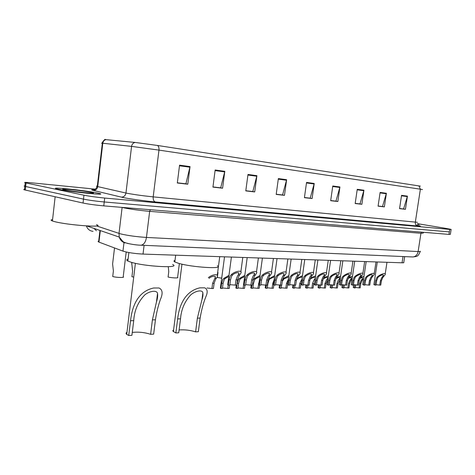 <?xml version="1.0" encoding="UTF-8"?>
<svg xmlns="http://www.w3.org/2000/svg" width="475" height="475" viewBox="0 0 475 475"><rect width="100%" height="100%" fill="white"/><g stroke="black" fill="none" stroke-linecap="round" stroke-linejoin="round"><path stroke-width="0.71" d="M404.67 256.607L403.78 262.449C404.166 262.728 403.596 262.847 402.07 262.8L143.023 254.083C134.621 253.62 127.935 252.635 122.966 251.127L98.966 242.107L98.022 241.526L98.693 241.122M25.347 189.377C23.578 189.353 23.281 189.507 24.463 189.852L83.042 203.039C88.623 204.179 95.534 205.129 103.776 205.877L448.964 234.401L450.365 234.341L450.739 231.972M95.327 189.145L31.89 182.851C25.662 182.263 23.441 182.24 25.234 182.792L83.95 195.207C89.543 196.294 96.461 197.244 104.696 198.051L449.748 229.413L449.356 231.907L104.239 201.964L449.356 231.907L448.964 234.401M83.95 195.207L83.493 199.126C89.08 200.242 95.998 201.186 104.239 201.964C95.998 201.186 89.08 200.242 83.493 199.126L25.662 186.515L83.493 199.126L83.042 203.039M24.463 189.852L24.848 186.325L25.662 186.515L24.848 186.325C23.667 185.992 23.958 185.85 25.727 185.891M97.072 192.939C84.788 190.327 47.334 186.485 56.929 188.89L58.544 189.258C70.882 191.953 109.102 195.813 99.251 193.432L97.072 192.939C84.788 190.327 47.334 186.485 56.929 188.89L58.544 189.258C70.882 191.953 109.102 195.813 99.251 193.432L97.072 192.939M179.562 165.163L177.317 182.994L187.797 184.205L190.036 166.588L179.562 165.163M177.341 182.81L185.921 183.801L190.036 166.588M185.618 183.766L187.797 184.205M215.157 170.002L212.937 187.102L222.591 188.219L224.806 171.315L215.157 170.002M212.96 186.93L220.697 187.827L224.806 171.315M220.388 187.791L222.591 188.219M247.986 174.467L245.789 190.897L254.713 191.924L256.904 175.679L247.986 174.467M245.812 190.73L252.813 191.538L256.904 175.679M252.51 191.502L254.713 191.924M278.362 178.594L276.195 194.406L284.472 195.356L286.627 179.716L278.362 178.594M276.218 194.245L282.572 194.976L286.627 179.716M282.263 194.94L284.472 195.356M401.559 195.338L399.552 208.638L405.436 209.315L407.437 196.139L401.559 195.338M399.57 208.501L403.59 208.964L407.437 196.139M403.287 208.935L405.436 209.315M380.119 192.422L378.082 206.162L384.358 206.886L386.389 193.277L380.119 192.422M378.1 206.019L382.488 206.53L386.389 193.277M382.185 206.494L384.358 206.886M357.247 189.317L355.175 203.52L361.873 204.292L363.939 190.226L357.247 189.317M355.193 203.371L359.997 203.929L363.939 190.226M359.688 203.894L361.873 204.292M332.779 185.992L330.677 200.688L337.844 201.519L339.94 186.966L332.779 185.992M330.695 200.539L335.956 201.151L339.94 186.966M335.647 201.115L337.844 201.519M306.547 182.424L304.416 197.659L312.111 198.55L314.236 183.469L306.547 182.424M304.433 197.505L310.211 198.17L314.236 183.469M309.902 198.134L312.111 198.55M105.135 139.561L135.12 142.441L157.54 145.469L420.417 186.152M417.715 224.408L419.455 224.331L417.525 223.879L419.455 224.331L417.715 224.408M449.748 229.413L451.143 229.389L446.88 228.552L417.478 223.672M252.498 191.567L245.807 190.796M220.382 187.862L212.948 187.002M185.606 183.843L177.335 182.887M335.641 201.174L330.689 200.604M359.682 203.953L355.187 203.431M382.179 206.548L378.094 206.079M403.281 208.988L399.564 208.561M282.251 195.005L276.207 194.311M309.896 198.2L304.428 197.57M173.595 329.882L172.888 330.547L173.096 331.336L175.857 332.939L177.65 318.939C179.123 305.674 184.888 291.187 199.862 287.844L204.731 287.826C207.539 289.168 207.913 292.137 205.865 296.738C203.365 302.973 201.459 310.08 200.129 318.072L198.348 331.716L195.605 331.865C190.19 330.173 184.692 329.537 179.099 329.953M195.605 331.865L197.38 318.179L202.006 299.464C203.074 296.347 203.258 293.841 202.546 291.935C200.848 289.679 194.548 291.442 190.635 294.999C184.591 301.643 181.218 309.587 180.524 318.826L178.731 332.779L175.857 332.939M175.02 260.383C173.654 260.739 173.589 261.262 174.818 261.951L178.612 263.334C192.298 267.395 224.794 269.319 217.342 265.757M126.962 332.316C125.851 332.892 125.768 333.581 126.712 334.376L128.725 335.492L130.536 320.75C132.086 306.785 137.483 291.525 153.627 287.998L159.03 287.981C162.563 289.685 163.05 293.437 160.485 299.238C158.276 305.389 156.596 312.235 155.444 319.788L153.645 334.139L150.605 334.305C144.602 332.375 138.492 331.752 132.27 332.423M150.605 334.305L152.404 319.907L156.471 301.946C157.599 298.431 157.938 295.48 157.48 293.093C156.352 290.029 149.5 291.056 144.863 294.832C138.035 301.892 134.324 310.49 133.724 320.625L131.913 335.32L128.725 335.492M128.072 259.154C126.386 259.576 126.314 260.199 127.846 261.018L130.892 262.164C144.851 266.606 181.462 268.482 172.645 264.468M52.577 219.598C50.647 219.836 50.593 220.293 52.422 220.976L54.073 221.481C66.785 225.091 106.602 227.988 96.467 224.687M91.093 192.369C82.205 190.475 55.569 187.839 64.469 189.774L64.927 189.869C72.764 191.579 97.488 194.168 92.987 192.832L91.093 192.369M376.069 284.668L379.751 285.101L380.404 280.767L381.758 277.62L383.343 275.613C383.194 274.39 381.686 274.716 378.812 276.598L377.827 277.578L376.651 280.749L376.004 285.101L374.983 285.101L373.92 284.46M374.983 285.101L375.63 280.743L376.841 277.566L377.797 276.587C380.16 274.425 386.65 272.015 385.1 274.734L382.731 277.632L381.407 280.778L380.76 285.101L379.751 285.101M364.937 284.668L368.742 285.101L369.402 280.701L370.761 277.501L372.323 275.5C372.192 274.206 370.648 274.526 367.697 276.462L366.706 277.453L365.524 280.678L364.871 285.101L363.814 285.101L362.787 284.454M363.814 285.101L364.473 280.672L365.685 277.447L366.647 276.45C369.057 274.206 375.731 271.789 374.098 274.627L371.771 277.513L370.441 280.707L369.782 285.101L368.742 285.101M353.436 284.662L357.372 285.107L358.031 280.63L359.409 277.376L360.935 275.387C360.822 274.022 359.248 274.33 356.214 276.325L355.217 277.329L354.035 280.606L353.37 285.107L352.284 285.107L351.292 284.448M352.284 285.107L352.943 280.6L354.16 277.323L355.128 276.308C357.586 273.98 364.456 271.563 362.734 274.52L360.448 277.388L359.106 280.636L358.447 285.107L357.372 285.107M341.549 284.656L345.622 285.107L346.287 280.559L347.67 277.252L349.173 275.274C349.072 273.826 347.463 274.128 344.345 276.177L343.336 277.204L342.154 280.535L341.483 285.107L340.361 285.107L339.411 284.442M340.361 285.107L341.026 280.523L342.243 277.192L343.223 276.165C345.723 273.748 352.806 271.332 350.983 274.413L348.745 277.263L347.397 280.565L346.732 285.107L345.622 285.107M329.258 284.656L333.474 285.107L334.145 280.482L335.534 277.121L337.001 275.156C336.923 273.63 335.279 273.915 332.067 276.028L331.051 277.067L329.864 280.458L329.193 285.113L328.029 285.113L327.127 284.436M328.029 285.113L328.7 280.452L329.923 277.056L330.903 276.011C333.462 273.499 340.765 271.1 338.835 274.307L336.65 277.133L335.291 280.493L334.62 285.107L333.474 285.107M316.54 284.65L320.904 285.113L321.581 280.404L322.982 276.984L324.413 275.043C324.354 273.422 322.668 273.701 319.36 275.868L318.339 276.931L317.152 280.381L316.475 285.113L315.269 285.113L314.408 284.43M315.269 285.113L315.946 280.369L317.169 276.919L318.155 275.856C320.767 273.238 328.308 270.857 326.266 274.206L324.134 276.996L322.768 280.41L322.092 285.113L320.904 285.113M303.371 284.65L307.895 285.113L308.572 280.327L309.985 276.842L311.374 274.924C311.339 273.208 309.617 273.475 306.203 275.708L305.176 276.788L303.988 280.298L303.305 285.113L302.058 285.113L301.245 284.424M302.058 285.113L302.741 280.292L303.97 276.777L304.956 275.696C307.628 272.959 315.412 270.613 313.251 274.099L311.178 276.854L309.801 280.333L309.124 285.113L307.895 285.113M289.726 284.65L294.417 285.119L295.1 280.244L296.519 276.693L297.873 274.805C297.861 272.994 296.091 273.238 292.57 275.542L291.543 276.64L290.35 280.214L289.661 285.119L288.367 285.119L287.607 284.418M288.367 285.119L289.055 280.202L290.284 276.628L291.282 275.524C294.013 272.674 302.053 270.364 299.772 273.998L297.754 276.711L296.376 280.25L295.693 285.119L294.417 285.119M275.583 284.65L280.452 285.119L281.141 280.155L282.566 276.545L283.872 274.687C283.884 272.763 282.073 272.994 278.439 275.369L277.4 276.492L276.212 280.125L275.518 285.119L274.176 285.119L273.469 284.412M274.176 285.119L274.871 280.119L276.1 276.474L277.097 275.352C279.9 272.365 288.218 270.115 285.796 273.897L283.848 276.557L282.459 280.167L281.77 285.119L280.452 285.119M260.912 284.65L265.964 285.119L266.659 280.066L268.09 276.391L269.349 274.562C269.396 272.531 267.532 272.739 263.773 275.185L262.734 276.331L261.547 280.036L260.846 285.125L259.457 285.125L258.756 284.798L258.81 284.406M259.457 285.125L260.152 280.024L261.381 276.313L262.384 275.173C265.258 272.044 273.861 269.859 271.296 273.796L269.42 276.402L268.025 280.078L267.336 285.119L265.964 285.119M245.682 284.656L250.931 285.125L251.625 279.971L253.068 276.224L254.279 274.443C255.977 271.955 250.818 272.81 248.55 275.001L247.505 276.165L246.317 279.941L245.617 285.125L244.174 285.125L243.527 284.822L243.586 284.4M244.174 285.125L244.868 279.929L246.103 276.147L247.107 274.983C250.052 271.7 258.97 269.598 256.251 273.695L254.452 276.242L253.05 279.983L252.35 285.125L250.931 285.125M229.858 284.662L235.315 285.125L236.016 279.876L237.47 276.058L238.622 274.318C240.421 271.742 235.078 272.507 232.732 274.805L231.687 275.993L230.5 279.84L229.799 285.131L228.291 285.131L227.709 284.846L227.768 284.4M228.291 285.131L228.998 279.834L230.227 275.981L231.236 274.788C234.264 271.338 243.509 269.343 240.623 273.6L238.901 276.07L237.494 279.888L236.793 285.125L235.315 285.125M355.359 287.47L359.13 287.892L359.759 283.599L361.083 280.482L362.567 278.558C362.888 277.483 361.98 277.424 359.842 278.386M355.751 284.84L355.294 287.909L354.255 287.909L353.287 287.268M363.642 278.712L362.075 280.488L360.786 283.605L360.157 287.886L359.13 287.892M360.507 277.305L363.975 276.456M354.255 287.909L354.724 284.721M344.001 287.512L347.89 287.939L348.525 283.581L349.855 280.41L351.31 278.493C351.589 277.275 350.485 277.299 348.003 278.552M344.381 284.893L343.936 287.957L342.855 287.957L341.929 287.31M352.088 279.033L350.883 280.416L349.588 283.581L348.947 287.933L347.89 287.939M348.608 277.459L352.492 276.272M342.855 287.957L343.324 284.757M332.262 287.553L336.282 287.987L336.923 283.557L338.265 280.333L339.69 278.433C339.874 277.079 338.568 277.186 335.766 278.76M332.637 284.958L332.197 288.004L331.087 288.01L330.196 287.351M339.055 279.342L340.147 279.353L338.022 283.557L337.381 287.981L336.282 287.987M336.312 277.649L340.622 276.118M331.087 288.01L331.55 284.798M320.138 287.601L324.294 288.034L324.942 283.533L326.289 280.256L327.685 278.374C327.702 276.889 326.177 277.109 323.107 279.027M320.506 285.036L320.073 288.052L318.921 288.058L318.072 287.393M327.803 279.71L326.076 283.533L325.428 288.034L324.294 288.034M323.6 277.875L328.344 275.975M318.921 288.058L319.384 284.852M307.598 287.648L311.903 288.087L312.55 283.51L313.91 280.179L315.287 278.267M307.96 285.113L307.533 288.105L306.345 288.111L305.538 287.44M310.448 278.148L315.632 275.85M312.55 283.51L313.726 283.51L313.072 288.082L311.903 288.087M306.345 288.111L306.803 284.917M315.388 277.566C314.296 276.949 312.603 277.465 310.317 279.116L310.08 279.116M294.631 287.696L299.084 288.141L299.743 283.48L302.029 278.884M294.993 285.119L294.565 288.159L293.336 288.165L292.576 287.482M296.845 278.463L302.474 275.732M299.743 283.48L300.954 283.486L300.295 288.135L299.084 288.141M293.336 288.165L293.782 284.994M302.272 277.151C300.788 277.032 299.149 277.655 297.362 279.015L296.513 279.864M281.212 287.749L285.819 288.194L286.484 283.456L288.313 279.365M281.574 285.119L281.147 288.218L279.87 288.218L279.158 287.535M288.658 276.925L283.949 278.914L282.293 281.348M282.762 278.837L288.836 275.631M287.601 284.424L287.078 288.188L285.819 288.194M279.87 288.218L280.309 285.089M267.312 287.808L272.086 288.254L272.757 283.433L273.956 280.202M274.526 276.771L270.055 278.801L269.058 279.888L267.912 283.421L267.247 288.272L265.929 288.277L265.264 287.583M268.155 279.377L274.698 275.536M273.837 284.994L273.386 288.248L272.086 288.254M265.929 288.277L266.362 285.119M252.908 287.868L257.86 288.313L259.279 280.968M259.867 276.652L255.657 278.694L254.653 279.799L253.513 283.391L252.842 288.331L251.477 288.337L250.865 287.636M252.997 280.387L254.297 278.683L260.027 275.452M259.641 285.125L259.207 288.307L257.86 288.313M251.477 288.337L251.91 285.125M237.969 287.927L243.111 288.373L243.586 284.858M244.637 276.569L240.73 278.576L239.721 279.704L238.581 283.361L237.904 288.396L236.485 288.402L235.933 287.69M236.485 288.402L237.162 283.361L238.343 279.692L239.311 278.564L244.797 275.381M244.946 285.125L244.506 288.367L243.111 288.373M222.466 287.998L227.81 288.438L228.249 285.113M228.819 276.515L225.233 278.457L224.224 279.603L223.084 283.332L222.407 288.462L220.934 288.467L220.376 288.188L220.436 287.749M220.934 288.467L221.611 283.332L222.793 279.591L223.761 278.445L228.974 275.328M229.698 285.131L229.259 288.432L227.81 288.438M207.005 287.998L211.921 288.503L212.604 283.314L215.056 277.911C216.873 275.328 211.464 275.993 209.137 278.326M208.347 277.715C211.993 274.229 219.682 273.499 217.027 277.24L215.466 279.549L214.106 283.314L213.429 288.497L211.921 288.503M218.007 272.448L217.348 277.465L221.706 278.16M168.287 266.707L168.756 271.718L168.091 277.026C172.122 278.053 179.342 278.255 177.614 277.305L179.366 263.536M131.682 262.39L132.596 271.183L131.925 276.705L133.718 277.073M113.032 260.395L112.599 264.005L113.394 270.898L112.723 276.533C116.969 277.679 125.323 277.827 123.215 276.735L126.207 252.023M403.02 256.536L402.07 262.8M100.326 230.583L98.966 242.107M123.999 242.559L122.966 251.127M144.097 245.343L143.023 254.083M96.633 225.958L120.561 233.89C127.894 235.594 136.521 236.776 146.448 237.435L418.131 251.554C420.066 251.649 420.785 251.542 420.286 251.239M421.586 232.138L420.939 233.267L418.131 251.554C417.418 254.832 415.667 256.631 412.87 256.963L412.181 256.933M86.824 225.946L119.267 237.09L122.847 241.401C124.42 243.236 134.971 245.112 141.045 245.213C143.86 244.696 145.665 242.102 146.448 237.435L149.661 211.351C139.733 210.461 131.076 209.273 123.696 207.801L122.123 207.427L119.005 233.439L119.267 237.09C120.234 240.184 122.194 242.131 125.145 242.927M423.658 232.311L423.071 233.16L420.939 233.267L149.661 211.351L150.338 209.724M103.776 205.877L104.696 198.051M25.276 190.053L26.048 182.976M132.388 244.358L127.163 243.354M86.361 225.916C87.519 229.146 89.745 230.957 93.041 231.361M96.419 230.767L93.919 228.38M420.244 251.524C417.875 257.1 416.937 255.811 416.26 256.488L412.87 256.963L140.333 245.177M415.963 225.037C421.277 226.023 421.788 226.338 417.507 225.987L155.343 201.958C153.734 201.352 153.015 199.66 153.193 196.876L417.483 222.318M155.343 201.958C145.552 201.079 129.823 198.924 123.138 197.547L93.219 190.392C90.974 189.834 91.212 189.602 93.937 189.691M135.12 142.441C133.137 142.892 131.955 144.21 131.569 146.383L125.958 193.034L127.526 193.361C134.852 194.691 143.414 195.86 153.193 196.876L158.965 150.106L131.569 146.383L102.339 143.195C101.217 143.082 101.217 143.129 102.327 143.325M106.151 139.585C104.268 140 103.152 141.223 102.796 143.242L97.719 186.616L125.958 193.034C125.376 195.753 123.785 197.119 121.19 197.125M157.54 145.469C158.68 146.353 159.155 147.897 158.965 150.106L420.375 189.187L418.908 185.826M422.495 189.567L420.375 189.187L415.31 222.312C415.174 224.289 415.904 225.518 417.507 225.987M97.785 186.093C96.217 186.052 96.051 186.188 97.274 186.503L97.719 186.616C97.185 189.139 95.683 190.398 93.219 190.392M306.476 182.952L314.129 183.991M332.708 186.503L339.833 187.465M357.176 189.81L363.832 190.707M380.053 192.903L386.282 193.747M401.488 195.801L407.336 196.591M278.285 179.146L286.52 180.257M247.908 175.037L256.791 176.237M215.08 170.596L224.693 171.897M179.485 165.787L189.923 167.194M204.731 287.826L199.862 287.844M180.524 318.826L177.65 318.939M200.129 318.072L197.38 318.179M159.03 287.981L153.627 287.998M133.724 320.625L130.536 320.75M155.444 319.788L152.404 319.907M377.797 276.587L378.812 276.598M382.577 276.646L383.58 276.658M380.404 280.767L381.407 280.778M375.63 280.743L376.651 280.749M366.647 276.45L367.697 276.462M371.587 276.509L372.62 276.521M369.402 280.701L370.441 280.707M364.473 280.672L365.524 280.678M355.128 276.308L356.214 276.325M360.228 276.373L361.303 276.385M358.031 280.63L359.106 280.636M352.943 280.6L354.035 280.606M343.223 276.165L344.345 276.177M348.496 276.23L349.6 276.242M346.287 280.559L347.397 280.565M341.026 280.523L342.154 280.535M330.903 276.011L332.067 276.028M336.359 276.076L337.505 276.094M334.145 280.482L335.291 280.493M328.7 280.452L329.864 280.458M318.155 275.856L319.36 275.868M323.808 275.928L324.989 275.939M321.581 280.404L322.768 280.41M315.946 280.369L317.152 280.381M304.956 275.696L306.203 275.708M310.804 275.767L312.033 275.779M308.572 280.327L309.801 280.333M302.741 280.292L303.988 280.298M291.282 275.524L292.57 275.542M297.344 275.601L298.609 275.613M295.1 280.244L296.376 280.25M289.055 280.202L290.35 280.214M277.097 275.352L278.439 275.369M283.385 275.429L284.703 275.447M281.141 280.155L282.459 280.167M274.871 280.119L276.212 280.125M262.384 275.173L263.773 275.185M268.909 275.251L270.275 275.268M266.659 280.066L268.025 280.078M260.152 280.024L261.547 280.036M247.107 274.983L248.55 275.001M253.882 275.067L255.301 275.084M251.625 279.971L253.05 279.983M244.868 279.929L246.317 279.941M231.236 274.788L232.732 274.805M238.278 274.877L239.75 274.894M236.016 279.876L237.494 279.888M228.998 279.834L230.5 279.84M360.786 283.605L359.759 283.599M362.894 279.526L361.873 279.52M349.588 283.581L348.525 283.581M351.702 279.442L350.645 279.431M338.022 283.557L336.923 283.557M326.076 283.533L324.942 283.533M327.869 279.252L327.079 279.247M315.162 279.158L314.699 279.152M297.362 279.015L296.655 279.009M287.737 283.462L286.484 283.456M283.949 278.914L282.738 278.902M267.912 283.421L267.567 283.421M273.606 283.433L272.757 283.433M270.055 278.801L268.743 278.795M253.513 283.391L252.587 283.391M258.946 283.403L258.531 283.403M255.657 278.694L254.297 278.683M238.581 283.361L237.162 283.361M240.73 278.576L239.311 278.564M223.084 283.332L221.611 283.332M225.233 278.457L223.761 278.445M214.106 283.314L212.604 283.314M216.273 278.386L214.777 278.374M99.952 230.452L98.592 241.953M105.319 139.513C105.361 138.32 101.353 143.123 102.339 143.195L97.274 186.503C95.837 188.985 94.549 190.071 93.397 189.763L93.842 189.709M451.125 229.49L450.751 231.865M25.234 182.792L24.848 186.325M174.818 261.951L175.679 255.182M173.375 331.615L181.973 264.171M202.006 299.464L202.89 292.636M127.846 261.018L128.873 252.546M126.712 334.376L135.405 263.304M156.471 301.946L157.552 293.283M92.56 193.177L92.987 192.832M52.422 220.976L55.142 196.769M383.426 275.049L383.343 275.613M373.89 284.662L377.281 261.968M385.225 273.891L386.971 262.295M372.412 274.894L372.323 275.5M362.758 284.668L366.178 261.594M374.235 273.719L375.992 261.921M361.036 274.74L360.935 275.387M351.257 284.679L354.706 261.208M362.876 273.547L364.652 261.541M349.273 274.574L349.173 275.274M339.376 284.691L342.849 260.811M351.138 273.368L352.931 261.149M337.113 274.408L337.001 275.156M327.085 284.709L330.588 260.395M339.002 273.184L340.807 260.739M324.526 274.235L324.413 275.043M314.367 284.721L317.9 259.967M326.438 272.994L328.267 260.318M311.499 274.057L311.374 274.924M301.203 284.739L304.76 259.528M313.441 272.798L315.275 259.878M298.003 273.873L297.873 274.805M287.565 284.757L291.151 259.071M299.968 272.597L301.821 259.427M284.008 273.677L283.872 274.687M273.422 284.774L277.038 258.596M286.003 272.389L287.874 258.958M269.497 273.481L269.349 274.562M258.756 284.798L262.396 258.103M271.522 272.175L273.404 258.471M254.434 273.279L254.279 274.443M243.527 284.822L247.196 257.592M256.488 271.955L258.388 257.967M238.788 273.072L238.622 274.318M227.709 284.846L231.402 257.058M240.873 271.73L242.79 257.444M353.258 287.488L353.673 284.662M362.651 277.97L362.567 278.558M341.893 287.541L342.315 284.673M351.405 277.869L351.31 278.493M330.161 287.601L330.576 284.697M339.785 277.762L339.69 278.433M318.036 287.66L318.452 284.739M327.786 277.649L327.685 278.374M305.502 287.725L305.918 284.792M292.535 287.797L292.944 284.863M279.116 287.868L279.52 284.947M265.216 287.939L265.614 285.053M250.812 288.016L251.204 285.125M235.879 288.099L236.277 285.125M220.376 288.188L224.521 256.827M217.277 275.346L219.735 256.666M215.223 276.646L215.056 277.911M131.741 264.219L131.955 262.467M112.599 264.005L114.522 247.956"/></g></svg>

